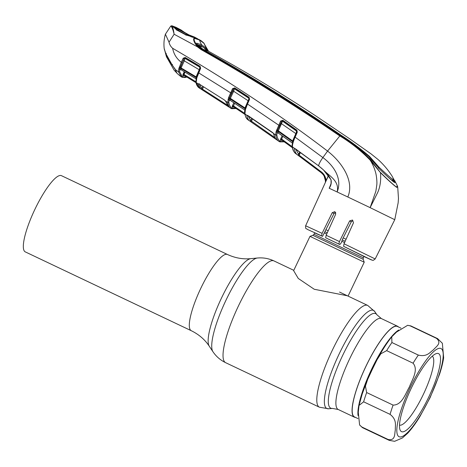 <?xml version="1.0" encoding="UTF-8"?>
<svg xmlns="http://www.w3.org/2000/svg" width="467" height="467" viewBox="0 0 467 467"><rect width="100%" height="100%" fill="white"/><g stroke="black" fill="none" stroke-linecap="round" stroke-linejoin="round"><path stroke-width="0.7" d="M34.879 209.385A42.182 9.556 -64.6 0 1 61.463 175.674L227.441 254.486A42.182 9.556 -64.6 0 0 200.857 288.197A42.182 9.556 -64.6 0 0 191.254 330.7L25.276 251.888A42.182 9.556 -64.6 0 1 34.879 209.385M398.468 326.964A50.319 11.401 115.4 0 0 397.551 326.252A50.319 11.401 115.4 0 0 365.836 366.467A50.319 11.401 115.4 0 0 354.383 417.165A50.319 11.401 115.4 0 0 355.515 417.422M364.032 256.225L363.279 257.796L363.198 259.325L364.225 262.215L309.995 236.349L293.632 270.656L298.261 278.443L314.238 289.26L347.355 295.769M346.07 239.267L343.187 237.896M328.19 230.78L325.89 229.694M432.249 356.193A38.177 8.645 -64.6 0 1 430.486 376.746A38.177 8.645 -64.6 0 1 399.518 425.128M436.843 377.032A43.186 9.784 -64.6 0 1 415.951 419.424A43.186 9.784 -64.6 0 1 399.95 429.587A43.186 9.784 -64.6 0 1 403.196 408.216A43.186 9.784 -64.6 0 1 435.98 353.712A43.186 9.784 -64.6 0 1 436.843 377.032M436.423 338.318L409.991 325.768L407.638 325.306L396.541 332.06L391.743 336.83L391.906 342.533L418.333 355.083C427.136 357.197 429.944 352.182 433.539 349.725C435.921 346.66 442.319 343.216 436.423 338.318A56.326 12.761 -64.6 0 1 437.573 338.604L442.354 343.268L443.65 357.728C442.944 362.55 441.584 368.043 439.57 374.19L430.13 397.569L419.938 416.488C415.729 423.365 411.643 428.945 407.691 433.236L402.396 437.97L394.609 441.309L389.25 440.369A56.326 12.761 -64.6 0 1 388.165 439.5C395.701 440.918 394.405 433.732 395.345 429.885C395.041 425.46 397.254 419.891 390.062 414.357L363.63 401.807L359.024 405.449L358.277 412.285L359.613 425.011L361.732 426.949L388.165 439.5M393.086 405.099C402.122 405.123 405.391 393.716 409.314 387.096C411.987 379.916 418.8 370.08 413.073 363.192L386.647 350.641L380.844 353.782L377.091 359.654L372.246 369.502L367.646 379.449L365.433 386.11L366.653 392.549L393.086 405.099A56.326 12.761 -64.6 0 0 391.469 409.828A56.326 12.761 -64.6 0 0 390.062 414.357M357.95 418.578L354.494 416.938A50.068 11.342 -64.6 0 1 356.461 389.787A50.068 11.342 -64.6 0 1 397.446 326.48L400.949 328.143M393.424 178.505L395.28 182.486L394.457 182.451C391.731 180.501 386.769 176.053 379.578 169.101L368.813 156.474C360.098 148.775 350.845 141.805 341.062 135.564C295.967 104.731 249.763 75.958 202.45 49.245L201.546 49.117C248.812 75.94 295.027 104.731 340.198 135.488C351.388 142.237 361.557 150.368 370.71 159.883L380.482 172.685C381.142 180.28 380.191 186.917 377.64 192.597L370.138 207.646L394.761 219.7L375.194 258.952L344.045 243.774L353.501 222.741L352.497 220.021L349.66 220.909L339.445 241.579L338.861 244.048L339.83 244.55L341.266 242.822L342.556 239.145L351.324 221.767L352.848 220.675M298.53 154.379L299.586 154.273M296.031 133.679L296.609 130.742L282.558 120.842L281.467 121.402L280.62 121.017L282.815 120.264L296.866 130.17L297.292 132.167L295.15 137.076C293.206 141.513 292.313 144.776 292.47 146.866L292.505 147.058C293.025 150.292 294.087 152.458 295.693 153.555M292.505 147.058A0.753 0.695 170.9 0 1 292.225 146.62C292.949 149.078 292.249 150.041 295.564 153.468L297.362 154.793C295.874 153.684 294.87 151.612 294.356 148.582L294.601 148.401A0.753 0.654 100.3 0 0 294.934 148.588L295.541 148.88M380.506 172.481C388.311 180.192 393.699 185.101 396.681 187.214L397.224 185.562L397.709 186.946L396.728 187.384C393.745 185.276 388.328 180.373 380.482 172.685L370.208 160.181C361.055 150.707 350.898 142.616 339.743 135.909C294.584 105.163 248.368 76.384 201.09 49.584L197.424 46.828L174.115 34.231L169.036 42.217C169.574 44.645 170.77 46.671 172.621 48.276C230.645 82.221 282.296 116.493 327.56 151.098L322.89 157.572L294.665 136.813L296.825 131.904L296.866 130.17M292.272 146.008C292.108 144.046 292.914 140.981 294.689 136.813C292.646 141.898 291.822 145.097 292.196 146.422L292.225 146.62A0.753 0.695 170.9 0 1 292.219 146.521M297.292 132.167L296.802 131.904L294.665 136.813M300.129 153.176L299.008 153.404M281.484 139.843L281.455 139.82A0.753 0.73 -57.4 0 1 281.484 139.837L292.441 147.759L281.484 139.843L281.578 139.032L292.243 146.731M280.749 140.334L280.398 140.129L280.766 138.641L281.578 139.032L282.92 136.317M296.901 131.531A0.753 0.665 -2.3 0 0 296.627 131.134L282.57 121.216L278.332 130.801L292.634 140.952L295.839 133.591L280.877 123.276L281.455 121.438L280.62 121.017M293.037 141.151L292.634 140.952L292.546 141.653L278.198 131.472L278.326 133.037L292.704 143.264M282.815 120.264L282.57 121.216A0.753 0.671 178.7 0 0 281.467 121.402L277.497 130.439L278.332 130.801L278.198 131.472A0.753 0.677 177 0 0 277.153 131.595L276.808 134.852C277.27 137.87 278.268 139.907 279.809 140.964L280.807 141.483L283.989 141.635M292.628 142.604L292.546 141.653A0.753 0.677 -3.9 0 1 292.797 141.974M276.779 134.677A0.753 0.695 171.9 0 1 275.664 134.91L276.02 131.951A0.753 0.508 -166 0 0 277.094 131.904L277.211 133.264A0.753 0.689 173.5 0 1 278.326 133.037L277.795 132.902M276.487 130.398A0.753 0.391 -166.3 0 0 277.497 130.439L277.153 131.595A0.753 0.496 -159.7 0 1 276.149 131.519L280.597 121.07M276.598 130.03A0.753 0.385 -161.5 0 0 277.626 130.1L280.877 123.276M276.808 134.852A0.753 0.695 171.4 0 1 275.693 135.086L273.528 133.416L273.901 134.029C274.363 136.843 275.308 138.775 276.733 139.837L249.612 120.918C248.257 119.885 247.323 118.034 246.804 115.355L244.901 113.808A0.753 0.695 169.9 0 1 244.609 113.37C244.498 110.294 244.889 110.615 245.047 109.377L245.047 109.377A0.753 0.449 -165.6 0 1 245.111 109.26L249.185 98.765A0.753 0.671 176.6 0 1 249.098 99.109L247.3 103.948M280.293 141.256A0.753 0.73 117.4 0 1 279.202 141.542L278.729 141.262A0.753 0.73 124.4 0 1 278.717 141.25C277.164 140.188 276.155 138.133 275.693 135.086M184.278 75.461A0.753 0.73 -68.6 0 0 183.508 75.876L183.998 75.473M183.94 75.257L195.988 82.682L183.829 75.187L183.957 74.416L183.146 74.019L184.284 71.714M196.239 78.941L181.05 69.752L196.216 78.888L196.012 77.499L180.863 68.415L181.05 69.752A0.753 0.701 170.1 0 0 179.982 70.021L179.818 68.877L179.579 71.638L182.153 76.413L183.152 76.927L186.613 76.892M183.508 75.876L182.778 75.502L183.146 74.019L183.654 73.844L184.57 71.883M186.899 77.067L185.014 77.522L181.634 77.049A0.753 0.73 -62.6 0 1 181.575 77.014L178.482 71.895L175.213 69.472L177.069 73.389L177.834 74.031M179.579 71.638A0.753 0.706 167.6 0 1 178.482 71.895L178.75 68.941L181.284 62.239L183.204 58.194L185.236 57.505L200.104 66.314L200.623 68.345L196.811 77.896L196.175 82.566L199.403 88.047M179.316 66.997A0.753 0.397 -161.8 0 0 180.338 67.055L183.986 58.684L179.818 68.877A0.753 0.525 -166.7 0 1 178.75 68.941M179.567 71.585A0.753 0.701 169 0 1 178.47 71.842M179.2 67.406A0.753 0.403 -167.4 0 0 180.198 67.429L196.128 76.839L199.205 69.711L184.284 60.862L180.863 68.415A0.753 0.689 173.8 0 0 179.865 68.573A0.753 0.514 -159.6 0 1 178.879 68.515M196.315 77.89A0.753 0.683 -6.7 0 0 196.012 77.499L196.128 76.839L196.554 77.055M199.397 69.805L199.894 66.915L185.031 58.106L184.284 60.862L183.426 60.512M200.232 67.657A0.753 0.677 -4.9 0 0 199.923 67.236L185.055 58.404A0.753 0.683 175.7 0 0 184.021 58.603L183.128 58.334M182.142 62.59L181.284 62.239C176.666 58.795 173.777 54.143 172.621 48.276M225.608 101.17A0.753 0.701 -10.5 0 0 225.9 101.561L228.48 106.75L198.878 87.726C197.389 86.593 196.379 84.731 195.86 82.134L196.187 78.409A0.753 0.473 13.5 0 1 196.251 78.281L200.162 68.077L200.104 66.314M185.236 57.505L185.031 58.106L184.021 58.603L183.204 58.194M196.508 77.306A0.753 0.403 15.8 0 0 196.449 77.399L200.232 67.546L200.139 68.077L200.623 68.345M183.829 75.187L184.179 75.391L183.829 75.187A0.753 0.73 -56.7 0 0 182.778 75.502M185.06 72.175L183.957 74.416L195.801 81.713M196.811 77.896A0.753 0.403 15.8 0 1 196.449 77.399L196.187 78.409A0.753 0.473 13.5 0 0 196.531 78.941M198.872 83.867A0.753 0.724 -127.3 0 1 198.136 83.774L196.175 82.566A0.753 0.701 -12.1 0 1 195.86 82.134M225.444 100.884A0.753 0.508 -38.5 0 0 225.514 101.035L228.439 106.721A0.753 0.73 127.6 0 0 228.48 106.75L200.658 88.829L198.101 83.92L199.216 84.054L224.522 100.078L225.9 101.561M245.146 109.009A0.753 0.677 174.9 0 0 244.871 108.659L230.178 98.992L230.324 100.452L245.052 110.177L244.977 107.982L248.129 100.726L233.681 91.263L230.324 98.344L229.484 97.988L228.801 102.215A0.753 0.701 170.5 0 1 227.703 102.466L225.666 101.146A0.753 0.508 -38.5 0 1 225.514 101.035L224.522 100.078M228.801 102.215L228.812 102.291C229.268 104.97 230.184 106.803 231.568 107.795L232.046 108.087A0.753 0.73 117.4 0 1 230.984 108.391L230.5 108.093C229.104 107.095 228.176 105.244 227.715 102.542L228.585 97.597L232.513 88.718L234.685 87.895L249.092 97.317L249.553 99.319L247.498 104.042L247.043 103.779M198.201 72.566L231.398 93.26L229.606 97.661A0.753 0.391 -161.7 0 1 228.585 97.597M249.098 99.109L248.858 97.901L234.457 88.479L233.681 91.263L232.811 90.902L233.377 89.08L232.513 88.718M234.685 87.895L233.401 89.022L231.398 93.26M232.811 90.902L229.484 97.988A0.753 0.397 -166.3 0 1 228.48 97.953M245.385 108.186L230.324 98.344L230.178 98.992A0.753 0.683 -4.1 0 0 229.145 99.138A0.753 0.502 -160.1 0 1 228.147 99.086M245.076 110.235L230.324 100.452A0.753 0.695 -7.7 0 0 229.227 100.697L229.093 99.424A0.753 0.514 -166.2 0 1 228.03 99.477M232.56 88.631L233.401 89.022A0.753 0.677 -2.4 0 1 234.475 88.835L248.882 98.263A0.753 0.671 176.6 0 1 249.185 98.765L248.584 100.989M248.327 100.819L249.092 97.317M279.447 125.658L247.498 104.042L245.554 109.249A0.753 0.409 -164.2 0 1 245.21 108.764L245.21 108.764A0.753 0.409 -164.2 0 1 245.268 108.665M245.554 109.249L245.379 109.885A0.753 0.449 -165.6 0 1 245.047 109.377L247.025 103.779M245.379 109.885L244.918 113.919A0.753 0.695 169.6 0 1 244.62 113.423M224.633 100.154L199.216 84.054M203.565 86.809L202.433 89.115L226.851 104.83M220.465 101.52L227.563 105.869M202.188 89.816L202.433 89.115L201.715 88.52L202.795 86.331M200.658 88.829A0.753 0.73 -52.1 0 0 201.715 88.52L199.181 83.651M198.101 83.92A0.753 0.701 -12.6 0 0 198.878 83.937M228.48 106.75L227.534 106.143M199.333 84.124L198.714 83.897L199.012 83.786M230.984 108.391L230.5 108.093L230.984 108.391M228.812 102.291A0.753 0.701 170.3 0 1 227.715 102.542M232.046 108.087L235.87 108.35M233.22 106.336L232.128 106.604M233.395 106.885L232.905 107.287L232.175 106.914L232.543 105.431L233.36 105.822L244.603 113.335M232.175 106.914A0.753 0.73 123.1 0 1 233.243 106.61A0.753 0.73 123.1 0 1 233.249 106.61L233.529 106.78M234.609 103.289L233.249 106.61L244.807 114.339L233.249 106.61M233.634 106.867A0.753 0.73 -68.4 0 0 232.905 107.287M244.918 113.919C245.449 116.785 246.442 118.735 247.901 119.762A0.753 0.73 124.8 0 1 247.884 119.75L248.391 120.054M273.609 133.509A0.753 0.701 -9.3 0 0 273.615 133.585C274.076 136.504 275.11 138.582 276.721 139.826L276.721 139.826A0.753 0.73 126.7 0 1 276.721 139.826L275.816 138.985M244.626 113.481L245.829 117.264L247.895 119.756L249.612 120.918A0.753 0.73 -52.9 0 0 250.691 120.626L274.9 137.648M246.804 115.355A0.753 0.695 -11 0 0 247.563 115.407M248 115.612L247.393 115.349A0.753 0.695 -94.8 0 1 246.938 115.174L273.528 133.416A0.753 0.403 -40.5 0 1 273.417 133.34L272.553 132.505M272.658 132.575L247.889 115.542M252.606 118.781L251.118 121.951L250.073 121.239M248.024 115.682L250.691 120.626L251.847 118.268M273.615 133.585A0.753 0.701 -9.3 0 0 273.901 134.029M276.02 131.951L276.149 131.519M340.198 135.488L327.56 151.098C340.98 161.372 354.867 180.764 347.804 196.992L337.145 191.966C339.743 180.933 329.375 176.1 323.66 170.111L331.039 179.766C331.64 182.801 331.045 185.592 329.258 188.137L330.869 184.243M292.196 146.422A0.753 0.689 171.4 0 0 292.47 146.866L318.617 165.838A11.266 2.516 127.5 0 1 322.89 157.572C333.059 165.038 342.743 178.149 337.145 191.966L329.153 188.236M295.442 148.804L318.617 165.838L323.742 170.186M331.039 179.766L331.085 183.35L330.245 185.971L331.185 183.496M329.241 188.102L330.245 185.971M325.4 182.381L325.441 180.811C325.201 177.448 323.771 174.728 321.15 172.65L297.362 154.793A0.753 0.73 -53.4 0 0 298.466 154.513L299.726 151.956M295.588 148.961L299.131 155.196L321.448 171.984C324.238 174.197 325.768 177.104 326.036 180.706L328.424 175.429M294.356 148.582A0.753 0.695 -9.6 0 0 295.115 148.658M325.382 182.41L325.441 180.811L324.162 176.199C324.145 175.685 323.141 174.5 321.144 172.644L298.839 155.867L300.462 152.493M325.441 180.811L326.036 180.706M375.194 258.952L373.355 260.306L372.532 260.306L363.904 256.488L371.37 259.909L343.56 246.29L363.927 256.436M334.932 212.567L335.831 213.016M314.67 232.94L322.551 236.36L333.987 213.547L335.446 212.38M343.56 246.29L344.045 243.774M339.83 244.55L325.651 237.773L326.159 235.269L335.662 214.26L334.868 211.65L332.259 212.654L322.096 233.354L321.535 235.835L322.551 236.36M370.71 159.883L370.208 160.181C372.578 163.946 374.33 167.898 375.468 172.037C376.437 174.985 377.19 181.891 376.805 184.856L375.882 191.184L370.138 207.646L347.804 196.992M394.539 182.492L393.313 180.151M208.218 51.084A18.773 18.289 117.4 0 1 203.46 47.272L198.685 45.655L203.069 49.327L208.218 51.084L231.498 64.148C259.897 80.412 287.9 97.603 315.494 115.728L349.801 138.886L371.072 153.9L378.054 159.51C383.821 164.74 388.678 170.578 392.624 177.022L393.617 179.486L393.103 180.606L392.356 180.577L392.683 181.184M393.617 179.486L392.87 179.456C390.313 177.618 385.672 173.514 378.953 167.128L378.457 168.19M208.527 51.242L203.799 43.162L199.543 40.045L194.611 38.405C193.449 39.567 194.587 42.252 198.026 46.472L201.546 49.117L201.09 49.584M203.46 47.272L208.551 51.259M199.03 46.186L198.849 46.554M198.201 46.618L198.685 45.655M203.127 49.362C250.47 75.993 296.662 104.748 341.692 135.628C351.435 141.915 360.699 148.839 369.49 156.398L378.953 167.128M389.227 178.149L392.356 180.577L392.87 179.456M196.998 44.4L201.131 45.883L201.621 44.803A18.773 18.289 117.4 0 1 199.543 40.045A0.753 0.73 117.4 0 0 199.193 39.602L192.351 36.934L199.193 39.602M203.174 47.132L201.131 45.883A19.777 19.264 117.4 0 0 201.505 46.42M202.45 49.245L197.634 45.252L196.619 43.151L201.621 44.803L205.935 47.967L208.568 51.271M194.611 38.405L194.254 37.961C192.824 39.199 193.881 42.153 197.424 46.828L198.026 46.472M193.32 37.267L192.562 37.319M175.966 27.308L172.037 25.808A0.753 0.73 -75.3 0 0 171.885 25.749L170.782 26.047L165.406 34.202L169.036 42.217M173.753 27.203L173.28 26.584L177.629 28.172L175.948 27.302A0.753 0.73 -62.6 0 0 175.925 27.29L171.885 25.749M172.037 25.808L171.074 26.094M173.584 27.092L176.917 29.952L186.064 34.85L192.351 36.934L185.913 34.92L176.748 30.016L173.146 26.654L171.856 25.977C172.685 26.888 173.432 29.573 174.086 34.033C173.023 29.695 171.967 27.092 170.916 26.216M173.339 26.923L173.747 27.524M176.748 30.016L176.888 30.361M185.913 34.92L186.024 35.253M191.47 36.636L190.915 36.77L191.47 36.636M192.351 36.934L191.686 37.027M184.115 74.09L183.893 72.951M183.654 73.844L183.805 74.434L184.074 74.055A0.502 0.473 6 0 1 183.916 73.465L183.654 73.844L183.916 73.465M175.417 69.945L176.993 73.307A0.502 0.485 143.8 0 0 177.069 73.389L179.27 75.263A0.753 0.73 139.4 0 1 179.153 75.152L179.153 75.152A0.753 0.73 139.4 0 1 179.124 75.123M179.27 75.263L180.531 76.314M177.822 74.025L181.634 77.049A0.753 0.73 -62.6 0 0 182.632 76.711M179.013 68.591L178.826 68.982M180.209 67.394L179.597 67.522M175.084 69.256A0.502 0.397 -31.9 0 0 175.213 69.472L171.961 64.58L165.738 53.425L164.267 48.755M166.316 53.372L165.738 53.425L166.316 53.372M172.446 64.393L171.961 64.58M174.792 68.24L174.769 68.731L174.792 68.24M176.777 72.992L174.08 70.132L166.573 56.933M176.158 71.9L175.195 69.495M174.792 68.777L166.27 56.128L166.731 57.359M172.235 64.989L174.349 68.106M178.902 69.017L179.089 68.62M187.664 34.395L194.459 37.056A1677.277 1633.63 117.4 0 1 197.488 38.685L187.676 34.4L192.095 36.788L197.483 38.691M187.676 34.4L187.419 34.698L187.676 34.4L177.734 29.082L176.724 28.347L181.511 30.215M192.095 36.788L186.135 34.657L177.005 29.777L173.35 26.765L177.734 29.082L177.933 29.596L177.734 29.082M178.779 29.666L178.773 30.081M186.707 33.723L186.648 34.103L186.707 33.723L181.249 30.46L177.799 29.117M189.713 35.352L187.88 34.371L187.588 34.64M186.572 34.249L186.59 33.846L176.876 28.54L177.075 28.972M180.933 29.9L177.775 28.248L173.35 26.765M172.171 65.123L165.972 54.207M164.775 50.599L165.779 53.623M191.254 330.7C198.854 334.419 204.855 339.579 209.251 346.175A48.889 11.074 -64.6 0 1 221.533 297.958A48.889 11.074 -64.6 0 1 250.814 258.648L257.37 258.017A52.304 11.85 -64.6 0 0 226.046 300.077A52.304 11.85 -64.6 0 0 212.905 351.657C216.133 356.461 220.371 360.133 225.631 362.678A56.326 12.761 -64.6 0 1 238.45 305.932A56.326 12.761 -64.6 0 1 273.954 260.913C268.659 258.444 263.131 257.48 257.37 258.017M354.383 417.165L338.213 409.483L332.381 408.421L328.57 408.783L319.399 407.201A56.326 12.761 -64.6 0 1 332.218 350.454A56.326 12.761 -64.6 0 1 367.716 305.436L339.55 292.062M328.57 408.783A54.312 12.305 -64.6 0 1 339.229 353.799A54.312 12.305 -64.6 0 1 374.744 311.547L367.716 305.436M332.381 408.421A52.333 11.856 -64.6 0 1 342.655 355.44A52.333 11.856 -64.6 0 1 376.869 314.729L374.744 311.547M338.213 409.483A50.319 11.401 -64.6 0 1 349.666 358.79A50.319 11.401 -64.6 0 1 381.381 318.576L376.869 314.729M345.177 241.264L342.369 239.921M327.285 232.77L324.909 231.655M344.593 242.56L342.031 241.334M326.702 234.066L324.273 232.922M363.279 257.796L314.022 234.306L312.884 235.327L309.995 236.349M363.198 259.325L312.884 235.327M401.001 410.254A48.819 11.056 -64.6 0 1 433.306 351.925A48.819 11.056 -64.6 0 1 439.038 375.001A48.819 11.056 -64.6 0 1 406.734 433.323A48.819 11.056 -64.6 0 1 401.001 410.254M413.073 363.192A56.326 12.761 -64.6 0 1 418.333 355.083M358.043 415.531A50.068 11.342 -64.6 0 1 362.188 392.508A50.068 11.342 -64.6 0 1 398.742 330.029M363.63 401.807A56.326 12.761 -64.6 0 1 365.036 397.277A56.326 12.761 -64.6 0 1 366.653 392.549M389.25 440.369L362.818 427.819A56.326 12.761 -64.6 0 1 361.732 426.949M386.647 350.641A56.326 12.761 -64.6 0 1 391.906 342.533M409.991 325.768A56.326 12.761 -64.6 0 1 411.141 326.054L437.573 338.604M281.122 140.503A0.753 0.73 112.1 0 1 281.823 140.082M281.455 139.82A0.753 0.73 -57.4 0 0 280.398 140.129M280.766 138.641L282.173 135.792M280.807 141.483A0.753 0.73 110.2 0 1 279.891 141.863L284.286 141.851M279.809 140.964A0.753 0.73 124.4 0 1 278.729 141.262L279.891 141.863M182.258 77.312A0.753 0.73 -71.4 0 0 183.152 76.927M181.085 76.716A0.753 0.73 -53.9 0 0 182.153 76.413M184.086 75.345A0.753 0.73 -62.6 0 0 183.134 75.707M231.568 107.795A0.753 0.73 125.1 0 1 230.5 108.093M228.001 106.447L231.661 108.688L236.15 108.542M232.566 108.309A0.753 0.73 109.6 0 1 231.661 108.688M232.543 105.431L233.844 102.793M232.531 107.118L233.599 106.815M321.249 167.951L323.678 170.175C326.807 172.918 329.235 176.158 330.975 179.888M321.261 168.021L318.71 165.908M321.144 172.644L321.448 171.984M349.66 220.909L351.324 221.767M338.861 244.048L325.651 237.773M326.159 235.269L339.445 241.579M332.259 212.654L333.987 213.547M321.535 235.835L307.572 229.49C306.405 228.112 305.436 230.038 305.628 225.771L322.096 233.354M369.245 156.912L369.49 156.398M205.638 48.621L205.935 47.967M203.454 42.719L203.799 43.162M175.563 70.167L175.458 69.601L175.563 70.167M174.681 68.649L171.955 64.656L165.727 53.46L164.302 49.14M177.775 28.248A1677.277 1633.63 117.4 0 1 180.863 29.865L181.284 30.997M293.784 270.329L273.954 260.913M397.551 326.252L381.381 318.576M319.399 407.201L225.631 362.678M209.251 346.175L212.905 351.657M250.814 258.648C242.922 259.413 235.129 258.023 227.441 254.486M364.225 262.215L348.061 296.101M314.77 232.729L314.022 234.306M367.646 379.449L362.229 393.914L359.024 405.449M362.818 427.819L359.613 425.011M407.638 325.306L411.141 326.054M391.743 336.83C386.898 342.912 382.012 350.519 377.091 359.654M282.056 140.135L281.548 140.118M292.727 143.322L278.355 133.095M184.436 75.502L183.934 75.491M181.073 69.805L180.554 69.653M248.607 100.989L247.317 103.954M230.348 100.504L229.811 100.329M278.641 141.197L276.762 139.861M275.81 139.172L251.118 121.951M298.839 155.867L297.38 154.805M305.628 225.771L328.511 175.551M394.586 180.379L397.224 185.562M397.709 186.946L398.474 198.475L398.147 202.859L394.761 219.7M193.134 37.197L197.704 38.802M208.714 51.423C202.982 43.221 204.931 43.997 203.612 42.836C199.678 39.409 200.962 40.798 199.45 39.742L199.45 39.742M175.417 69.951L175.131 69.379M165.406 34.202C163.993 39.024 163.608 43.916 164.244 48.889L164.314 49.204M194.36 37.004L194.657 37.162M184.681 32.486L180.916 29.888M189.742 35.358L184.652 32.462M164.74 50.448L166.27 56.128"/></g></svg>
